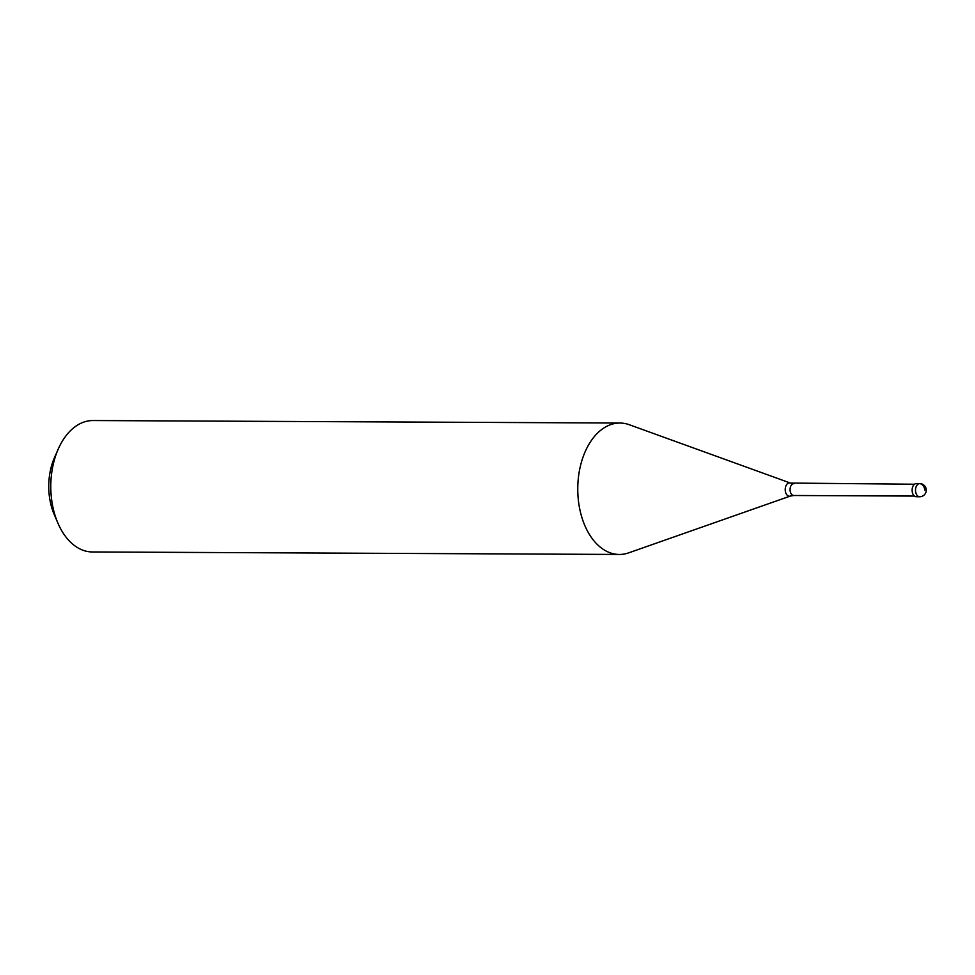 <?xml version="1.0" encoding="UTF-8"?>
<svg xmlns="http://www.w3.org/2000/svg" width="975" height="975" viewBox="0 0 975 975"><rect width="100%" height="100%" fill="white"/><g stroke="black" fill="none" stroke-linecap="round" stroke-linejoin="round"><path stroke-width="1.46" d="M924.751 490.193A6.569 5.046 -96.8 0 0 919.388 483.624L916.013 483.6A6.569 4.192 -89.7 0 1 916.342 483.588A6.569 4.192 -89.7 0 1 916.671 483.612M916.013 483.6A6.569 4.192 90.3 0 0 912.125 490.401A6.569 4.192 90.3 0 0 916.281 496.726A6.569 4.192 90.3 0 0 916.61 496.714M619.344 554.458A65.715 41.888 90.3 0 1 577.785 491.132A65.715 41.888 90.3 0 1 616.675 423.223A65.715 41.888 -89.7 0 1 619.966 423.04A65.715 41.888 -89.7 0 1 629.241 424.71L790.432 483.064A6.667 4.241 -89.7 0 0 789.165 482.918A6.667 4.241 90.3 0 0 785.228 490.059A6.667 4.241 90.3 0 0 789.762 496.202A6.667 4.241 -89.7 0 0 790.372 496.056L628.631 552.874A65.715 41.888 -89.7 0 1 622.623 554.275A65.715 41.888 90.3 0 1 619.344 554.458L92.369 551.96A65.715 41.888 90.3 0 1 57.854 523.002A65.715 41.888 90.3 0 1 58.195 449.17A65.715 41.888 90.3 0 1 89.7 420.725A65.715 41.888 -89.7 0 1 92.991 420.542L619.966 423.04M58.195 449.17L54.429 457.763A50.383 32.114 90.3 0 0 54.161 514.373L57.854 523.002M919.986 496.726A6.569 4.192 90.3 0 1 919.657 496.75A6.569 4.192 90.3 0 1 915.501 490.413A6.569 4.192 90.3 0 1 919.388 483.624A6.569 4.192 -89.7 0 1 919.717 483.6L916.342 483.588M914.465 496.068L793.808 495.495A5.911 3.766 90.3 0 1 790.067 489.791A5.911 3.766 90.3 0 1 793.565 483.685A5.911 3.766 -89.7 0 1 793.857 483.661A5.911 3.766 -89.7 0 1 794.15 483.685M790.372 496.056L793.808 495.495A5.911 3.766 90.3 0 0 794.101 495.471M916.281 496.726L919.657 496.75A6.569 6.569 0 0 0 926.25 489.803A6.569 6.569 0 0 0 919.717 483.6M914.513 484.234L790.432 483.064"/></g></svg>
